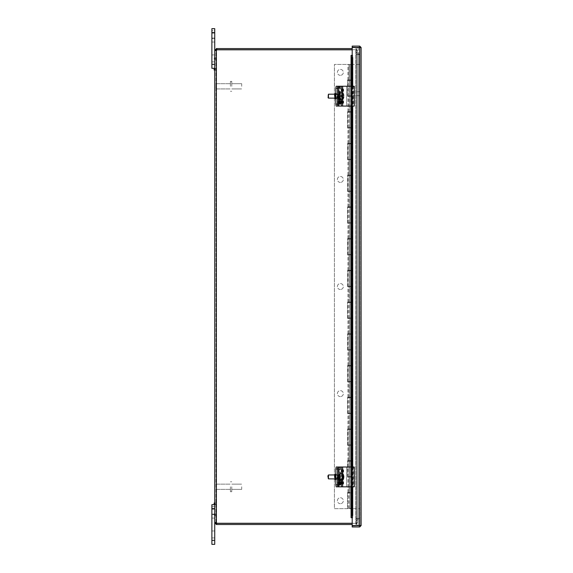 <?xml version="1.0" encoding="UTF-8"?>
<svg xmlns="http://www.w3.org/2000/svg" width="573" height="573" viewBox="0 0 573 573"><rect width="100%" height="100%" fill="white"/><g stroke="black" fill="none" stroke-linecap="round" stroke-linejoin="round"><path stroke-width="0.43" stroke-dasharray="2.87 2.15" d="M343.628 90.706A0.988 0.988 0 0 1 342.64 91.701A0.988 0.988 0 0 1 341.644 90.706A0.988 0.988 0 0 0 342.64 91.701A0.988 0.988 0 0 0 343.628 90.706L343.628 89.71L343.628 90.706M341.644 89.71A0.988 0.988 0 0 1 342.64 88.715A0.988 0.988 0 0 1 343.628 89.71A0.988 0.988 0 0 0 342.64 88.715A0.988 0.988 0 0 0 341.644 89.71L341.644 90.706L341.644 89.71M343.628 102.603A0.988 0.988 0 0 1 342.64 103.598A0.988 0.988 0 0 1 341.644 102.603A0.988 0.988 0 0 0 342.64 103.598A0.988 0.988 0 0 0 343.628 102.603L343.628 101.607L343.628 102.603M341.644 101.607A0.988 0.988 0 0 1 342.64 100.612A0.988 0.988 0 0 1 343.628 101.607A0.988 0.988 0 0 0 342.64 100.612A0.988 0.988 0 0 0 341.644 101.607L341.644 102.603L341.644 101.607M343.628 483.368A0.988 0.988 0 0 1 342.64 484.364A0.988 0.988 0 0 1 341.644 483.368A0.988 0.988 0 0 0 342.64 484.364A0.988 0.988 0 0 0 343.628 483.368L343.628 482.373L343.628 483.368M341.644 482.373A0.988 0.988 0 0 1 342.64 481.377A0.988 0.988 0 0 1 343.628 482.373A0.988 0.988 0 0 0 342.64 481.377A0.988 0.988 0 0 0 341.644 482.373L341.644 483.368L341.644 482.373M343.628 471.472A0.988 0.988 0 0 1 342.64 472.467A0.988 0.988 0 0 1 341.644 471.472A0.988 0.988 0 0 0 342.64 472.467A0.988 0.988 0 0 0 343.628 471.472L343.628 470.476L343.628 471.472M341.644 470.476A0.988 0.988 0 0 1 342.64 469.48A0.988 0.988 0 0 1 343.628 470.476A0.988 0.988 0 0 0 342.64 469.48A0.988 0.988 0 0 0 341.644 470.476L341.644 471.472L341.644 470.476M215.319 69.347L215.319 68.638L215.319 69.347M215.906 69.347L215.906 68.395L215.906 69.347M214.732 69.347L214.732 68.395L214.732 69.347M214.732 70.293L214.144 70.049L214.732 70.293L214.144 70.049L214.144 68.638L214.144 70.049L214.144 68.638L214.144 70.049L214.144 68.638L214.144 70.049L214.144 68.638L214.732 68.395M215.319 58.475L215.319 59.184L215.319 58.475M215.906 58.475L215.906 59.427L215.906 58.475M214.732 58.475L214.732 57.522L214.732 58.475M214.144 58.475L214.144 59.184L214.144 58.475M215.319 503.731L215.319 504.441L215.319 503.731M215.906 503.731L215.906 504.684L215.906 503.731M214.732 503.731L214.732 504.684L214.732 503.731M215.104 522.433L216.401 522.676A1.11 1.11 0 0 1 216.787 523.264L355.854 523.264L357.523 522.676L356.349 522.676L357.523 522.676L357.523 518.393L356.349 518.393L356.349 54.686L357.523 54.686L357.523 50.403L356.349 50.403L356.349 522.676L356.349 518.393L357.523 518.393L357.523 54.686L357.523 522.676L357.523 50.403L355.854 49.908L357.523 50.403L357.523 54.686L356.349 54.686L356.349 50.403L356.349 522.676L355.854 523.17L356.349 522.676L356.349 50.403L355.854 49.908L357.523 50.403L357.523 522.676L355.854 523.264L216.787 523.264A1.11 1.11 0 0 0 216.401 522.676L214.732 522.676L214.732 504.684L214.144 504.441L214.144 503.03L214.144 504.441L214.144 503.03L214.144 504.441L214.144 503.03L214.144 504.441L214.144 503.03L214.732 502.786M215.319 514.604L215.319 515.306L215.319 514.604M215.906 514.604L215.906 513.652L215.906 514.604M214.732 514.604L214.732 544.35L214.732 504.684L214.732 518.078L214.732 514.604L211.881 514.604L211.881 504.684L211.881 518.078L211.881 504.684L211.881 518.078L211.881 514.604L214.732 514.604M214.144 514.604L214.144 513.902L214.144 514.604M357.523 518.572L357.523 522.848L357.523 518.572L356.349 518.572L357.523 518.572M356.349 522.848L355.854 523.342L357.523 522.848L355.854 524.517L357.523 522.848L356.349 522.848L356.349 518.572L356.349 522.848M352.194 523.342L355.854 523.342L355.854 524.517L355.854 523.342L355.854 524.517L355.854 523.342L216.401 523.342L215.906 522.848L216.401 522.676L215.906 522.676L215.906 50.403L216.401 50.403L215.906 50.403L216.401 50.403L215.906 50.403L215.906 522.676L216.401 522.676L216.401 50.403A1.11 1.11 0 0 0 216.787 49.815A1.11 1.11 0 0 1 216.401 50.403A1.11 1.11 0 0 0 216.787 49.815L352.194 49.815M357.523 54.514L357.523 50.231L357.523 54.514L356.349 54.514L357.523 54.514M356.349 50.231L355.854 49.736L357.523 50.231L355.854 48.562L357.523 50.231L356.349 50.231L356.349 54.514L356.349 50.231M216.752 49.736L216.752 48.562L214.732 50.231L216.401 49.736L355.854 49.736L355.854 48.562L355.854 49.736L355.854 48.562L355.854 49.736L352.194 49.736M216.752 48.562L352.194 48.562M215.226 50.646L216.05 50.646L214.732 50.231L216.401 50.403L216.401 522.676A1.11 1.11 0 0 1 216.787 523.264L352.194 523.264M352.194 524.517L216.752 524.517L216.752 523.342M216.401 49.736L216.401 48.562M216.752 524.517L216.401 523.342M215.906 50.231L214.732 50.403L214.732 522.848L216.401 524.517M214.732 522.676L215.906 522.848M352.194 47.273L352.194 46.105L359.701 46.105L361.119 47.523L352.194 47.53L359.701 47.53L352.194 47.53L352.194 525.548L359.701 525.548L352.194 525.548L352.194 47.53L352.194 525.548L359.951 525.548L352.194 525.806L352.194 526.981L359.701 526.981L361.119 525.556L361.119 47.523L352.194 47.273M359.951 525.548L359.951 47.53L359.951 525.548L361.119 525.556M359.701 47.273L359.701 46.105M359.278 525.806A1.053 1.053 0 0 1 358.612 525.806A1.053 1.053 0 0 0 359.951 525.119L359.951 518.407L359.951 525.119A1.053 1.053 0 0 1 359.686 525.548L359.951 47.523M359.701 525.806L359.701 526.981M352.495 517.698L351.091 517.698L352.316 517.698L352.316 55.38L351.091 55.38L352.495 55.38M352.732 86.244L352.732 106.069M352.732 467.009L352.732 486.835M352.252 517.698L352.245 55.38M351.571 86.244L351.571 106.069M351.571 467.009L351.571 486.835M340.355 182.422A2.972 2.972 0 0 1 337.776 177.959A2.972 2.972 0 0 1 342.933 177.959A2.972 2.972 0 0 1 340.355 182.422A2.972 2.972 0 0 0 343.327 179.449A2.972 2.972 0 0 0 340.355 176.477A2.972 2.972 0 0 0 337.382 179.449A2.972 2.972 0 0 0 340.355 182.422M340.355 75.335A2.972 2.972 0 0 1 337.776 70.873A2.972 2.972 0 0 1 342.933 70.873A2.972 2.972 0 0 1 340.355 75.335A2.972 2.972 0 0 0 343.327 72.356A2.972 2.972 0 0 0 340.355 69.383A2.972 2.972 0 0 0 337.382 72.356A2.972 2.972 0 0 0 340.355 75.335M340.355 289.515A2.972 2.972 0 0 1 337.776 285.053A2.972 2.972 0 0 1 342.933 285.053A2.972 2.972 0 0 1 340.355 289.515A2.972 2.972 0 0 0 343.327 286.543A2.972 2.972 0 0 0 340.355 283.563A2.972 2.972 0 0 0 337.382 286.543A2.972 2.972 0 0 0 340.355 289.515M340.355 396.602A2.972 2.972 0 0 1 337.776 392.14A2.972 2.972 0 0 1 342.933 392.14A2.972 2.972 0 0 1 340.355 396.602A2.972 2.972 0 0 0 343.327 393.63A2.972 2.972 0 0 0 340.355 390.657A2.972 2.972 0 0 0 337.382 393.63A2.972 2.972 0 0 0 340.355 396.602M340.355 503.696A2.972 2.972 0 0 1 337.776 499.233A2.972 2.972 0 0 1 342.933 499.233A2.972 2.972 0 0 1 340.355 503.696A2.972 2.972 0 0 0 343.327 500.723A2.972 2.972 0 0 0 340.355 497.744A2.972 2.972 0 0 0 337.382 500.723A2.972 2.972 0 0 0 340.355 503.696M347.575 79.976L349.953 79.976L347.575 79.976L347.575 96.157L349.953 96.157L347.575 96.157L347.575 79.976M347.575 476.922L349.953 476.922L347.575 476.922L347.575 460.742L349.953 460.742L347.575 460.742L347.575 476.922M347.575 492.472L349.953 492.472L347.575 492.472L347.575 508.652L334.403 508.652L334.403 64.427L351.937 64.427L334.403 64.427L334.403 508.652L347.575 508.652L347.575 492.472M347.575 445.192L349.953 445.192L347.575 445.192L347.575 429.012L349.953 429.012L347.575 429.012L347.575 445.192M347.575 413.462L349.953 413.462L347.575 413.462L347.575 397.282L349.953 397.282L347.575 397.282L347.575 413.462M347.575 381.733L349.953 381.733L347.575 381.733L347.575 365.545L349.953 365.545L347.575 365.545L347.575 381.733M347.575 350.003L349.953 350.003L347.575 350.003L347.575 333.815L349.953 333.815L347.575 333.815L347.575 350.003M347.575 318.273L349.953 318.273L347.575 318.273L347.575 302.086L349.953 302.086L347.575 302.086L347.575 318.273M347.575 286.543L349.953 286.543L347.575 286.543L347.575 270.356L349.953 270.356L347.575 270.356L347.575 286.543M347.575 254.806L349.953 254.806L347.575 254.806L347.575 238.626L349.953 238.626L347.575 238.626L347.575 254.806M347.575 223.076L349.953 223.076L347.575 223.076L347.575 206.896L349.953 206.896L347.575 206.896L347.575 223.076M347.575 191.346L349.953 191.346L347.575 191.346L347.575 175.166L349.953 175.166L347.575 175.166L347.575 191.346M347.575 159.616L349.953 159.616L347.575 159.616L347.575 143.436L349.953 143.436L347.575 143.436L347.575 159.616M347.575 127.886L349.953 127.886L347.575 127.886L347.575 111.706L349.953 111.706L347.575 111.706L347.575 127.886M349.021 79.976L351.937 79.976L347.969 79.976L349.021 79.976L349.021 64.427M348.09 96.157L351.937 96.157L348.09 96.157L348.09 111.706L351.937 111.706L348.09 111.706M348.09 127.886L351.937 127.886L348.09 127.886L348.09 143.436L351.937 143.436L348.09 143.436M348.09 159.616L351.937 159.616L348.09 159.616L348.09 175.166L351.937 175.166L348.09 175.166M348.09 191.346L351.937 191.346L348.09 191.346L348.09 206.896L351.937 206.896L348.09 206.896M348.09 223.076L351.937 223.076L348.09 223.076L348.09 238.626L351.937 238.626L348.09 238.626M348.09 254.806L351.937 254.806L348.09 254.806L348.09 270.356L351.937 270.356L348.09 270.356M348.09 286.543L351.937 286.543L348.09 286.543L348.09 302.086L351.937 302.086L348.09 302.086M348.09 318.273L351.937 318.273L348.09 318.273L348.09 333.815L351.937 333.815L348.09 333.815M348.09 350.003L351.937 350.003L348.09 350.003L348.09 365.545L351.937 365.545L348.09 365.545M348.09 381.733L351.937 381.733L348.09 381.733L348.09 397.282L351.937 397.282L348.09 397.282M348.09 413.462L351.937 413.462L348.09 413.462L348.09 429.012L351.937 429.012L348.09 429.012M348.09 445.192L351.937 445.192L348.09 445.192L348.09 460.742L351.937 460.742L348.09 460.742M348.09 476.922L351.937 476.922L348.09 476.922L348.09 492.472L349.021 492.472L349.021 476.922M348.09 79.976L348.09 64.427M349.021 492.472L348.09 492.472M349.021 460.742L349.021 445.192M349.021 429.012L349.021 413.462M349.021 397.282L349.021 381.733M349.021 365.545L349.021 350.003M349.021 333.815L349.021 318.273M349.021 302.086L349.021 286.543M349.021 270.356L349.021 254.806M349.021 238.626L349.021 223.076M349.021 206.896L349.021 191.346M349.021 175.166L349.021 159.616M349.021 143.436L349.021 127.886M349.021 111.706L349.021 96.157M352.488 508.409L349.953 508.409L352.488 508.409M352.488 492.859L349.953 492.859L352.488 492.859L352.488 476.672L349.953 476.672L352.488 476.672L352.488 492.859M352.488 461.129L349.953 461.129L352.488 461.129L352.488 444.942L349.953 444.942L352.488 444.942L352.488 461.129M352.488 429.399L349.953 429.399L352.488 429.399L352.488 413.212L349.953 413.212L352.488 413.212L352.488 429.399M352.488 397.669L349.953 397.669L352.488 397.669L352.488 381.482L349.953 381.482L352.488 381.482L352.488 397.669M352.488 365.932L349.953 365.932L352.488 365.932L352.488 349.752L349.953 349.752L352.488 349.752L352.488 365.932M352.488 334.202L349.953 334.202L352.488 334.202L352.488 318.022L349.953 318.022L352.488 318.022L352.488 334.202M352.488 302.472L349.953 302.472L352.488 302.472L352.488 286.292L349.953 286.292L352.488 286.292L352.488 302.472M352.488 270.743L349.953 270.743L352.488 270.743L352.488 254.562L349.953 254.562L352.488 254.562L352.488 270.743M352.488 239.013L349.953 239.013L352.488 239.013L352.488 222.833L349.953 222.833L352.488 222.833L352.488 239.013M352.488 207.283L349.953 207.283L352.488 207.283L352.488 191.103L349.953 191.103L352.488 191.103L352.488 207.283M352.488 175.553L349.953 175.553L352.488 175.553L352.488 159.373L349.953 159.373L352.488 159.373L352.488 175.553M352.488 143.823L349.953 143.823L352.488 143.823L352.488 127.636L349.953 127.636L352.488 127.636L352.488 143.823M352.488 112.093L349.953 112.093L352.488 112.093L352.488 95.906L349.953 95.906L352.488 95.906L352.488 112.093M352.488 80.363L349.953 80.363L352.488 80.363L352.488 64.427L359.951 64.427L359.951 508.652L352.488 508.652L359.951 508.652L359.951 64.427L352.488 64.427L352.488 80.363M350.884 492.859L347.969 492.859L351.937 492.859L350.884 492.859L350.884 508.409L351.937 508.409L347.969 508.409L350.884 508.409M351.815 508.409L351.815 492.859M350.884 461.129L347.969 461.129L351.937 461.129L350.884 461.129L350.884 476.672L351.937 476.672L347.969 476.672L350.884 476.672M350.884 429.399L347.969 429.399L351.937 429.399L350.884 429.399L350.884 444.942L351.937 444.942L347.969 444.942L350.884 444.942M351.815 476.672L351.815 461.129M350.884 397.669L347.969 397.669L351.937 397.669L350.884 397.669L350.884 413.212L351.937 413.212L347.969 413.212L350.884 413.212M351.815 444.942L351.815 429.399M351.815 413.212L351.815 397.669M350.884 365.932L347.969 365.932L351.937 365.932L350.884 365.932L350.884 381.482L351.937 381.482L347.969 381.482L350.884 381.482M350.884 334.202L347.969 334.202L351.937 334.202L350.884 334.202L350.884 349.752L351.937 349.752L347.969 349.752L350.884 349.752M351.815 381.482L351.815 365.932M350.884 302.472L347.969 302.472L351.937 302.472L350.884 302.472L350.884 318.022L351.937 318.022L347.969 318.022L350.884 318.022M351.815 349.752L351.815 334.202M351.815 318.022L351.815 302.472M350.884 270.743L347.969 270.743L351.937 270.743L350.884 270.743L350.884 286.292L351.937 286.292L347.969 286.292L350.884 286.292M350.884 239.013L347.969 239.013L351.937 239.013L350.884 239.013L350.884 254.562L351.937 254.562L347.969 254.562L350.884 254.562M351.815 286.292L351.815 270.743M350.884 207.283L347.969 207.283L351.937 207.283L350.884 207.283L350.884 222.833L351.937 222.833L347.969 222.833L350.884 222.833M351.815 254.562L351.815 239.013M351.815 222.833L351.815 207.283M350.884 175.553L347.969 175.553L351.937 175.553L350.884 175.553L350.884 191.103L351.937 191.103L347.969 191.103L350.884 191.103M350.884 143.823L347.969 143.823L351.937 143.823L350.884 143.823L350.884 159.373L351.937 159.373L347.969 159.373L350.884 159.373M351.815 191.103L351.815 175.553M350.884 112.093L347.969 112.093L351.937 112.093L350.884 112.093L350.884 127.636L351.937 127.636L347.969 127.636L350.884 127.636M351.815 159.373L351.815 143.823M351.815 127.636L351.815 112.093M350.884 80.363L347.969 80.363L351.937 80.363L350.884 80.363L350.884 95.906L351.937 95.906L347.969 95.906L350.884 95.906M351.815 95.906L351.815 80.363M349.953 508.652L350.905 508.652L349.953 508.652M349.953 64.427L350.905 64.427L349.953 64.427L349.953 79.976L349.953 64.427M211.881 511.639L211.881 509.153L211.881 511.639M214.732 511.639L214.732 509.153L214.732 511.639M214.732 534.437L214.732 530.963L214.732 534.437M211.881 544.35L211.881 504.684M211.881 534.437L211.881 537.911L211.881 534.437M214.732 504.684L214.144 504.441L214.732 504.684L214.732 544.35M211.881 540.382L211.881 508.652L211.881 540.382L214.732 540.382M211.881 35.598L211.881 38.083L211.881 35.598M214.732 35.598L214.732 38.083L214.732 35.598M211.881 30.634L211.881 28.65L214.732 28.65L214.732 68.316L214.732 28.65L211.881 28.65L211.881 38.563L211.881 28.65L214.732 28.65L214.732 68.316L211.881 68.316L211.881 28.65L214.732 28.65L211.881 28.65L211.881 42.037L211.881 30.634L214.732 30.634L214.732 42.037L214.732 30.634L211.881 30.634M214.732 58.396L214.732 54.922L214.732 58.396M211.881 58.396L211.881 61.87L211.881 58.396M214.732 68.316L211.881 68.316L214.732 68.316L214.732 64.348L211.881 64.348L211.881 28.65L214.732 28.65L211.881 28.65L211.881 68.316L211.881 64.348L214.732 64.348L211.881 64.348M214.732 38.563L214.732 42.037L214.732 38.563L211.881 38.563L211.881 42.037L211.881 38.563L214.732 38.563M352.266 93.7L352.266 95.684L352.266 93.7M352.015 93.7L352.015 95.433L352.015 93.7M359.593 93.7L359.593 91.15L359.593 93.7M359.951 93.7L359.951 91.15L359.951 93.7M216.465 86.322L216.465 83.701L216.465 86.322M215.906 86.322L215.906 88.385L215.906 86.322M230.425 86.322L230.425 81.359L230.425 86.322M231.771 86.322L231.771 81.359L231.771 86.322M241.691 86.322L241.691 83.701L241.691 86.322M216.465 486.756L216.465 489.378L216.465 486.756M215.906 486.756L215.906 484.694L215.906 486.756M230.425 486.756L230.425 491.72L230.425 486.756M231.771 486.756L231.771 491.72L231.771 486.756M241.691 486.756L241.691 489.378L241.691 486.756M343.514 470.97A0.874 0.874 0 0 0 342.64 470.104A0.874 0.874 0 0 0 341.766 470.97A0.874 0.874 0 0 0 342.64 471.844A0.874 0.874 0 0 0 343.514 470.97A0.874 0.874 0 0 1 342.203 471.729A0.874 0.874 0 0 1 342.203 470.218A0.874 0.874 0 0 1 343.514 470.97A0.874 0.874 0 0 1 342.64 471.844A0.874 0.874 0 0 1 341.766 470.97A0.874 0.874 0 0 1 342.64 470.104A0.874 0.874 0 0 1 343.514 470.97A0.874 0.874 0 0 0 342.203 470.218A0.874 0.874 0 0 0 342.203 471.729A0.874 0.874 0 0 0 343.514 470.97M343.514 482.874A0.874 0.874 0 0 0 342.64 482A0.874 0.874 0 0 0 341.766 482.874A0.874 0.874 0 0 0 342.64 483.748A0.874 0.874 0 0 0 343.514 482.874A0.874 0.874 0 0 1 342.203 483.626A0.874 0.874 0 0 1 342.203 482.115A0.874 0.874 0 0 1 343.514 482.874A0.874 0.874 0 0 1 342.64 483.748A0.874 0.874 0 0 1 341.766 482.874A0.874 0.874 0 0 1 342.64 482A0.874 0.874 0 0 1 343.514 482.874A0.874 0.874 0 0 0 342.203 482.115A0.874 0.874 0 0 0 342.203 483.626A0.874 0.874 0 0 0 343.514 482.874M354.286 486.835L352.581 486.835L352.581 467.009L353.025 467.009L336.165 467.009M340.161 467.009L340.161 486.835L346.608 486.835L336.165 486.835M336.38 479.651A2.729 0.473 90 0 0 336.852 476.922A2.729 0.473 90 0 0 336.38 474.193A2.729 0.473 90 0 0 335.907 476.922A2.729 0.473 90 0 0 336.38 479.651L335.821 479.651M335.663 476.922L335.391 475.368L335.391 478.476L335.663 476.922M338.285 476.922L338.02 478.476L337.748 476.922L338.02 475.368L338.285 476.922M335.391 479.651A2.729 0.473 90 0 0 335.864 476.922A2.729 0.473 90 0 0 335.391 474.193M352.581 486.835L338.17 486.835L339.18 486.835L339.18 467.009M346.608 467.009L346.608 486.835L346.608 467.009M343.514 90.205A0.874 0.874 0 0 0 342.64 89.338A0.874 0.874 0 0 0 341.766 90.205A0.874 0.874 0 0 0 342.64 91.078A0.874 0.874 0 0 0 343.514 90.205A0.874 0.874 0 0 1 342.203 90.964A0.874 0.874 0 0 1 342.203 89.452A0.874 0.874 0 0 1 343.514 90.205A0.874 0.874 0 0 1 342.64 91.078A0.874 0.874 0 0 1 341.766 90.205A0.874 0.874 0 0 1 342.64 89.338A0.874 0.874 0 0 1 343.514 90.205A0.874 0.874 0 0 0 342.203 89.452A0.874 0.874 0 0 0 342.203 90.964A0.874 0.874 0 0 0 343.514 90.205M343.514 102.109A0.874 0.874 0 0 0 342.64 101.235A0.874 0.874 0 0 0 341.766 102.109A0.874 0.874 0 0 0 342.64 102.975A0.874 0.874 0 0 0 343.514 102.109A0.874 0.874 0 0 1 342.203 102.861A0.874 0.874 0 0 1 342.203 101.349A0.874 0.874 0 0 1 343.514 102.109A0.874 0.874 0 0 1 342.64 102.975A0.874 0.874 0 0 1 341.766 102.109A0.874 0.874 0 0 1 342.64 101.235A0.874 0.874 0 0 1 343.514 102.109A0.874 0.874 0 0 0 342.203 101.349A0.874 0.874 0 0 0 342.203 102.861A0.874 0.874 0 0 0 343.514 102.109M354.286 106.069L338.17 106.069L339.18 106.069L339.18 86.244L346.608 86.244L336.165 86.244M340.161 86.244L340.161 106.069L346.608 106.069L336.165 106.069M336.38 98.885A2.729 0.473 90 0 0 336.852 96.157A2.729 0.473 90 0 0 336.38 93.428A2.729 0.473 90 0 0 335.907 96.157A2.729 0.473 90 0 0 336.38 98.885L335.821 98.885M335.663 96.157L335.391 94.602L335.391 97.711L335.663 96.157M338.285 96.157L338.02 97.711L337.748 96.157L338.02 94.602L338.285 96.157M335.391 98.885A2.729 0.473 90 0 0 335.864 96.157A2.729 0.473 90 0 0 335.391 93.428M346.608 86.244L346.608 106.069L346.608 86.244M343.721 477.581A5.923 3.173 6.4 0 1 343.685 477.667L342.095 477.667L341.888 476.915L342.153 474.566L343.148 474.566A5.909 4.878 165 0 1 343.556 475.397M341.888 476.915L343.535 476.915L341.644 476.929L341.379 479.279M343.685 477.667A5.594 4.627 165 0 1 343.614 478.333L342.017 478.333L342.095 477.667M343.37 477.581L341.816 477.581L342.017 478.333M341.623 479.279L341.816 477.581M342.976 473.921L341.981 473.921L341.644 476.929M343.112 476.263L341.716 476.263M343.034 476.177L341.436 476.177M343.112 475.511L341.515 475.511M341.981 473.921A3.252 0.566 -90 0 1 342.153 474.566M343.148 474.566A3.252 0.566 -90 0 1 343.234 478.691A3.252 0.566 -90 0 1 342.912 480.052M328.064 478.484L328.064 475.361M328.501 474.938L328.501 478.906M340.118 478.004L339.825 478.906L339.825 474.938L340.118 478.004M339.825 473.67A3.252 0.566 -90 0 1 340.326 475.375A3.252 0.566 -90 0 1 340.305 478.691A3.252 0.566 -90 0 1 339.825 480.174M341.694 95.562L343.599 95.562L341.837 95.562L341.837 94.173L343.291 94.173L341.694 94.173L341.694 95.562L341.214 95.562M343.771 95.562L341.837 95.562M341.837 96.751L343.599 96.751L341.694 96.751L341.694 98.141L341.837 96.751L343.771 96.751M341.214 96.751L341.694 96.751M343.313 96.751A3.252 0.566 -90 0 1 342.912 99.287M342.912 93.027A3.252 0.566 -90 0 1 343.313 95.562M328.107 97.747L328.064 94.595M328.501 94.173L328.501 98.141M335.069 94.173L339.825 94.173L339.825 98.141L339.825 94.173M339.825 92.905A3.252 0.566 -90 0 1 340.391 96.157A3.252 0.566 -90 0 1 339.825 99.408M339.639 479.981L339.639 477.18A2.113 0.759 90 0 0 338.879 475.067A2.113 0.759 90 0 0 338.127 477.18L339.237 477.18A2.113 0.759 -90 0 1 339.99 475.067A2.113 0.759 -90 0 1 340.749 477.18L340.749 480.174M338.127 477.18L338.127 482.874A2.113 0.759 90 0 0 338.879 484.98A2.113 0.759 90 0 0 339.438 484.307M352.581 467.009L353.734 467.009L353.734 486.835M353.734 467.009L354.229 467.009L354.229 486.835M339.639 99.215L339.639 96.407A2.113 0.759 90 0 0 338.879 94.301A2.113 0.759 90 0 0 338.127 96.407L339.237 96.407A2.113 0.759 -90 0 1 339.99 94.301A2.113 0.759 -90 0 1 340.749 96.407L340.749 99.408M338.127 96.407L338.127 102.109A2.113 0.759 90 0 0 338.879 104.214A2.113 0.759 90 0 0 339.438 103.541M338.17 86.244L353.734 86.244L353.734 106.069M353.734 86.244L354.229 86.244L354.229 106.069M352.581 86.244L352.581 106.069M359.414 47.273A1.053 1.053 0 0 0 358.612 47.222A3.61 3.61 0 0 0 358.462 47.273A3.61 3.61 0 0 1 358.612 47.222L358.612 47.273M358.612 47.53L358.612 54.614L356.141 54.614L356.141 522.375A3.61 3.61 0 0 0 358.032 525.548A3.61 3.61 0 0 1 358.612 518.952A1.053 1.053 0 0 1 359.951 519.632L359.951 518.407L356.141 518.407L358.612 518.407L356.141 518.407L356.141 54.614L358.612 54.614L356.141 54.614L356.141 50.646A3.61 3.61 0 0 0 358.612 54.077L358.612 54.614L356.141 54.614L356.141 50.646A3.61 3.61 0 0 1 357.932 47.53A3.61 3.61 0 0 0 358.612 54.077A1.053 1.053 0 0 0 359.951 53.389L359.951 47.903A1.053 1.053 0 0 0 359.737 47.53M359.951 47.903L359.951 53.389A1.053 1.053 0 0 1 358.612 54.077L358.612 54.614L359.951 54.614L359.951 518.407L359.951 54.614L359.951 518.407L359.951 54.614L358.612 54.614L358.612 47.222A1.053 1.053 0 0 1 359.951 47.903M358.612 525.806L358.612 518.407L356.141 518.407L356.141 522.375A3.61 3.61 0 0 1 358.612 518.952A1.053 1.053 0 0 1 359.951 519.632L359.951 518.407L358.612 518.407L358.612 54.614L359.951 54.614L358.612 54.614L358.612 518.407L358.612 54.614L358.612 518.407L359.951 518.407L358.612 518.407L358.612 525.548M355.854 49.908L355.854 523.17L355.854 49.908M216.401 522.676L216.401 50.403M359.701 47.53L359.701 525.548L359.701 47.53M352.495 56.405L352.495 516.674M351.091 86.244L351.091 106.069M351.091 467.009L351.091 486.835M349.953 492.472L349.953 476.922L349.953 492.472M349.953 460.742L349.953 445.192L349.953 460.742M349.953 429.012L349.953 413.462L349.953 429.012M349.953 397.282L349.953 381.733L349.953 397.282M349.953 365.545L349.953 350.003L349.953 365.545M349.953 333.815L349.953 318.273L349.953 333.815M349.953 302.086L349.953 286.543L349.953 302.086M349.953 270.356L349.953 254.806L349.953 270.356M349.953 238.626L349.953 223.076L349.953 238.626M349.953 206.896L349.953 191.346L349.953 206.896M349.953 175.166L349.953 159.616L349.953 175.166M349.953 143.436L349.953 127.886L349.953 143.436M349.953 111.706L349.953 96.157L349.953 111.706M349.953 492.859L349.953 508.409L349.953 492.859M349.953 80.363L349.953 95.906L349.953 80.363M349.953 112.093L349.953 127.636L349.953 112.093M349.953 143.823L349.953 159.373L349.953 143.823M349.953 175.553L349.953 191.103L349.953 175.553M349.953 207.283L349.953 222.833L349.953 207.283M349.953 239.013L349.953 254.562L349.953 239.013M349.953 270.743L349.953 286.292L349.953 270.743M349.953 302.472L349.953 318.022L349.953 302.472M349.953 334.202L349.953 349.752L349.953 334.202M349.953 365.932L349.953 381.482L349.953 365.932M349.953 397.669L349.953 413.212L349.953 397.669M349.953 429.399L349.953 444.942L349.953 429.399M349.953 461.129L349.953 476.672L349.953 461.129M214.732 506.668L211.881 506.668L214.732 506.668M214.732 508.652L211.881 508.652M214.732 32.618L211.881 32.618M359.715 93.7L359.715 91.021L359.715 93.7M359.823 93.7L359.823 91.021L359.823 93.7M342.64 471.479A0.509 0.509 0 0 1 342.131 470.97A0.509 0.509 0 0 1 342.64 470.469A0.509 0.509 0 0 1 343.148 470.97A0.509 0.509 0 0 1 342.64 471.479M342.64 470.469A0.509 0.509 0 0 0 342.131 470.97A0.509 0.509 0 0 0 342.64 471.479A0.509 0.509 0 0 0 343.148 470.97A0.509 0.509 0 0 0 342.64 470.469M342.64 483.383A0.509 0.509 0 0 1 342.131 482.874A0.509 0.509 0 0 1 342.64 482.366A0.509 0.509 0 0 1 343.148 482.874A0.509 0.509 0 0 1 342.64 483.383M342.64 482.366A0.509 0.509 0 0 0 342.131 482.874A0.509 0.509 0 0 0 342.64 483.383A0.509 0.509 0 0 0 343.148 482.874A0.509 0.509 0 0 0 342.64 482.366M337.64 467.009L337.64 486.835M339.603 467.009L339.603 486.835M342.64 90.713A0.509 0.509 0 0 1 342.131 90.205A0.509 0.509 0 0 1 342.64 89.696A0.509 0.509 0 0 1 343.148 90.205A0.509 0.509 0 0 1 342.64 90.713M342.64 89.696A0.509 0.509 0 0 0 342.131 90.205A0.509 0.509 0 0 0 342.64 90.713A0.509 0.509 0 0 0 343.148 90.205A0.509 0.509 0 0 0 342.64 89.696M342.64 102.617A0.509 0.509 0 0 1 342.131 102.109A0.509 0.509 0 0 1 342.64 101.6A0.509 0.509 0 0 1 343.148 102.109A0.509 0.509 0 0 1 342.64 102.617M342.64 101.6A0.509 0.509 0 0 0 342.131 102.109A0.509 0.509 0 0 0 342.64 102.617A0.509 0.509 0 0 0 343.148 102.109A0.509 0.509 0 0 0 342.64 101.6M337.64 86.244L337.64 106.069M339.603 86.244L339.603 106.069M341.415 473.67L341.415 480.174M340.749 477.18L339.639 477.18M339.237 482.874L338.127 482.874M342.618 473.67L342.618 480.174M352.997 467.009L352.997 486.835M351.75 467.009L351.75 486.835M342.783 467.009L342.783 486.835M340.362 467.009L340.362 486.835M341.415 92.905L341.415 99.408M340.749 96.407L339.639 96.407M339.237 102.109L338.127 102.109M342.618 92.905L342.618 95.562M342.618 96.751L342.618 99.408M352.997 86.244L352.997 106.069M351.75 86.244L351.75 106.069M342.783 86.244L342.783 106.069M340.362 86.244L340.362 106.069M215.319 70.049L215.906 70.293L215.319 70.049M215.319 68.638L215.906 68.395L215.319 68.638M215.319 59.184L215.906 59.427L215.319 59.184M215.319 57.773L215.906 57.522L215.319 57.773M214.144 59.184L214.732 59.427L214.144 59.184M214.144 57.773L214.732 57.522L214.144 57.773M215.319 504.441L215.906 504.684L215.319 504.441M215.319 503.03L215.906 502.786L215.319 503.03M215.319 515.306L215.906 515.557L215.319 515.306M215.319 513.902L215.906 513.652L215.319 513.902M214.144 515.306L214.732 515.557L214.144 515.306M214.144 513.902L214.732 513.652L214.144 513.902M216.823 49.736L216.823 48.562L216.823 49.736M216.823 523.342L216.823 524.517L216.823 523.342M216.05 522.433L215.226 522.433L216.05 522.433M351.07 486.835L351.07 467.009M351.07 106.069L351.07 86.244M351.937 79.976L351.937 64.427M347.969 79.976L347.969 64.427M351.937 492.472L351.937 476.922M347.969 492.472L347.969 476.922M351.937 460.742L351.937 445.192M347.969 460.742L347.969 445.192M351.937 429.012L351.937 413.462M347.969 429.012L347.969 413.462M351.937 397.282L351.937 381.733M347.969 397.282L347.969 381.733M351.937 365.545L351.937 350.003M347.969 365.545L347.969 350.003M351.937 333.815L351.937 318.273M347.969 333.815L347.969 318.273M351.937 302.086L351.937 286.543M347.969 302.086L347.969 286.543M351.937 270.356L351.937 254.806M347.969 270.356L347.969 254.806M351.937 238.626L351.937 223.076M347.969 238.626L347.969 223.076M351.937 206.896L351.937 191.346M347.969 206.896L347.969 191.346M351.937 175.166L351.937 159.616M347.969 175.166L347.969 159.616M351.937 143.436L351.937 127.886M347.969 143.436L347.969 127.886M350.948 79.976L350.948 64.427M348.964 79.976L348.964 64.427M350.948 492.472L350.948 476.922M348.964 492.472L348.964 476.922M350.948 460.742L350.948 445.192M348.964 460.742L348.964 445.192M350.948 429.012L350.948 413.462M348.964 429.012L348.964 413.462M350.948 397.282L350.948 381.733M348.964 397.282L348.964 381.733M350.948 365.545L350.948 350.003M348.964 365.545L348.964 350.003M350.948 333.815L350.948 318.273M348.964 333.815L348.964 318.273M350.948 302.086L350.948 286.543M348.964 302.086L348.964 286.543M350.948 270.356L350.948 254.806M348.964 270.356L348.964 254.806M350.948 238.626L350.948 223.076M348.964 238.626L348.964 223.076M350.948 206.896L350.948 191.346M348.964 206.896L348.964 191.346M350.948 175.166L350.948 159.616M348.964 175.166L348.964 159.616M350.948 143.436L350.948 127.886M348.964 143.436L348.964 127.886M351.937 111.706L351.937 96.157M347.969 111.706L347.969 96.157M350.948 111.706L350.948 96.157M348.964 111.706L348.964 96.157M351.937 508.409L351.937 492.859M347.969 508.409L347.969 492.859M350.948 508.409L350.948 492.859M348.964 508.409L348.964 492.859M351.937 476.672L351.937 461.129M347.969 476.672L347.969 461.129M350.948 476.672L350.948 461.129M348.964 476.672L348.964 461.129M350.948 444.942L350.948 429.399M348.964 444.942L348.964 429.399M351.937 444.942L351.937 429.399M347.969 444.942L347.969 429.399M351.937 413.212L351.937 397.669M347.969 413.212L347.969 397.669M350.948 413.212L350.948 397.669M348.964 413.212L348.964 397.669M351.937 381.482L351.937 365.932M347.969 381.482L347.969 365.932M350.948 381.482L350.948 365.932M348.964 381.482L348.964 365.932M350.948 349.752L350.948 334.202M348.964 349.752L348.964 334.202M351.937 349.752L351.937 334.202M347.969 349.752L347.969 334.202M351.937 318.022L351.937 302.472M347.969 318.022L347.969 302.472M350.948 318.022L350.948 302.472M348.964 318.022L348.964 302.472M351.937 286.292L351.937 270.743M347.969 286.292L347.969 270.743M350.948 286.292L350.948 270.743M348.964 286.292L348.964 270.743M350.948 254.562L350.948 239.013M348.964 254.562L348.964 239.013M351.937 254.562L351.937 239.013M347.969 254.562L347.969 239.013M351.937 222.833L351.937 207.283M347.969 222.833L347.969 207.283M350.948 222.833L350.948 207.283M348.964 222.833L348.964 207.283M351.937 191.103L351.937 175.553M347.969 191.103L347.969 175.553M350.948 191.103L350.948 175.553M348.964 191.103L348.964 175.553M350.948 159.373L350.948 143.823M348.964 159.373L348.964 143.823M351.937 159.373L351.937 143.823M347.969 159.373L347.969 143.823M351.937 127.636L351.937 112.093M347.969 127.636L347.969 112.093M350.948 127.636L350.948 112.093M348.964 127.636L348.964 112.093M351.937 95.906L351.937 80.363M347.969 95.906L347.969 80.363M350.948 95.906L350.948 80.363M348.964 95.906L348.964 80.363M349 64.427L349 508.652M350.905 64.427L350.905 508.652M214.732 509.153L211.881 509.153L214.732 509.153M214.732 514.117L211.881 514.117L214.732 514.117M214.732 530.963L211.881 530.963L214.732 530.963M214.732 537.911L211.881 537.911L214.732 537.911M214.732 518.078L211.881 518.078L214.732 518.078M214.732 33.119L211.881 33.119L214.732 33.119M214.732 38.083L211.881 38.083L214.732 38.083M214.732 54.922L211.881 54.922L214.732 54.922M214.732 61.87L211.881 61.87L214.732 61.87M214.732 42.037L211.881 42.037L214.732 42.037M352.015 95.433L359.593 95.684M352.015 91.967L359.593 91.716M359.951 91.15L359.593 91.15M359.951 96.243L359.593 96.243M215.906 88.385L216.465 88.937L230.425 88.937L216.465 88.937L215.906 88.385M215.906 84.26L216.465 83.701L230.425 83.701L216.465 83.701L215.906 84.26M231.771 81.359L230.425 81.359L231.771 81.359M231.771 91.279L230.425 91.279L231.771 91.279M231.771 88.937L241.691 88.937L231.771 88.937M231.771 83.701L241.691 83.701L231.771 83.701M215.906 488.819L216.465 489.378L230.425 489.378L216.465 489.378L215.906 488.819M215.906 484.694L216.465 484.142L230.425 484.142L216.465 484.142L215.906 484.694M231.771 481.8L230.425 481.8L231.771 481.8M231.771 491.72L230.425 491.72L231.771 491.72M231.771 489.378L241.691 489.378L231.771 489.378M231.771 484.142L241.691 484.142L231.771 484.142M335.391 478.476L338.02 478.476M335.391 475.368L338.02 475.368M336.38 474.193L335.821 474.193M335.391 97.711L338.02 97.711M335.391 94.602L338.02 94.602M336.38 93.428L335.821 93.428M339.825 474.938L335.069 474.938M339.825 478.906L339.381 478.906M339.237 478.906L335.069 478.906M339.825 98.141L339.381 98.141M339.237 98.141L335.069 98.141M339.99 475.067L338.879 475.067M339.99 484.98L338.879 484.98M353.025 467.009L353.025 486.835M339.99 94.301L338.879 94.301M339.99 104.214L338.879 104.214M353.025 86.244L353.025 106.069"/><path stroke-width="0.86" d="M214.732 68.395L214.144 68.638L214.144 70.049L214.732 70.293M214.732 502.786L214.144 503.03L214.144 504.441L214.732 504.684L211.881 504.684L214.732 504.684L211.881 504.684L214.732 504.684L211.881 504.684L211.881 544.35L214.732 544.35L214.732 522.676L215.104 522.433M352.194 48.562L216.752 48.562L216.752 49.736L352.194 49.736M352.194 523.264L216.787 523.264A1.11 1.11 0 0 0 216.401 522.676L214.732 522.676L214.732 50.403L216.401 50.403L214.732 50.231L216.752 48.562M216.401 48.562L215.906 50.403M214.732 32.618L214.732 28.65L211.881 28.65L211.881 32.618L214.732 32.618L214.732 50.231L215.906 50.231M216.401 523.342L216.401 524.517L214.732 522.848L216.401 523.342L216.401 524.517M216.752 524.517L352.194 524.517M216.752 523.342L352.194 523.342M352.194 49.815L216.787 49.815A1.11 1.11 0 0 1 216.401 50.403L216.401 522.676M215.906 522.848L214.732 522.676M215.226 50.646L214.732 50.403L214.732 64.348L211.881 64.348L211.881 68.316L214.732 68.316M352.316 55.38L351.163 55.38L351.571 57.766L352.732 57.766L352.194 55.38L352.194 47.53L359.951 47.523L352.194 47.273L352.194 46.105L359.701 46.105L361.119 47.523L361.119 525.556L352.194 525.806L352.194 526.981L359.701 526.981L361.119 525.556L352.194 525.548L352.194 517.698L352.732 515.313L351.571 515.313L351.163 517.698L352.316 517.698M359.701 47.273L359.701 46.105M359.951 47.523L361.119 47.523L359.951 47.53M361.119 525.556L359.701 525.548A1.053 1.053 0 0 1 359.278 525.806M359.701 525.806L359.701 526.981M351.091 86.244L351.163 55.38M352.732 57.766L352.732 86.244M352.732 106.069L352.732 467.009M352.732 486.835L352.732 515.313M351.163 517.698L351.091 486.835M351.571 57.766L351.571 86.244M351.571 106.069L351.571 467.009M351.571 486.835L351.571 515.313M214.732 544.35L211.881 544.35M211.881 504.684L214.732 504.684M211.881 32.618L211.881 64.348M337.805 486.835L337.461 484.858A1.984 0.709 90 0 0 338.17 486.835L339.28 486.835A1.984 0.709 -90 0 1 338.571 484.858L335.821 484.858L336.165 486.835L338.17 486.835M337.805 467.009L338.17 467.009A1.984 0.709 90 0 0 337.461 468.993L337.805 467.009L336.165 467.009L335.821 468.993L335.821 484.858M335.821 468.993L337.461 468.993L337.461 484.858L337.461 468.993L338.571 468.993L338.571 484.858M335.821 474.193L335.391 474.193A2.729 0.473 90 0 0 334.919 476.922A2.729 0.473 90 0 0 335.391 479.651L335.821 479.651M339.18 486.835L340.161 486.835M337.805 106.069L337.461 104.093A1.984 0.709 90 0 0 338.17 106.069L339.28 106.069A1.984 0.709 -90 0 1 338.571 104.093L335.821 104.093L336.165 106.069L338.17 106.069M354.229 86.244L338.17 86.244A1.984 0.709 90 0 0 337.461 88.221L337.805 86.244L336.165 86.244L335.821 88.221L335.821 104.093M335.821 88.221L337.461 88.221L337.461 104.093L337.461 88.221L338.571 88.221L338.571 104.093M335.821 93.428L335.391 93.428A2.729 0.473 90 0 0 334.919 96.157A2.729 0.473 90 0 0 335.391 98.885L335.821 98.885M337.805 86.244L339.18 86.244M339.18 106.069L340.161 106.069M343.614 478.333A5.923 3.173 -173.6 0 0 343.693 478.054A5.923 3.173 -173.6 0 0 343.714 477.581A5.909 4.878 165 0 1 342.539 479.923L341.551 479.923A3.252 0.566 -90 0 1 341.379 479.279L342.368 479.279A5.909 4.878 -15 0 0 343.542 476.929L343.793 476.915A5.923 3.173 6.4 0 1 343.8 477.116A5.923 3.173 6.4 0 1 343.721 477.581L343.37 477.581M343.556 475.397A5.909 4.878 165 0 1 343.779 476.435A5.909 4.878 165 0 1 343.793 476.915M341.551 479.923L341.623 479.279M343.542 476.929A5.923 3.173 -173.6 0 0 343.034 476.177A5.594 4.627 -15 0 0 343.112 475.511A5.923 3.173 6.4 0 1 343.621 476.263A5.909 4.878 -15 0 0 343.234 474.394A5.909 4.878 -15 0 0 342.976 473.921A3.252 0.566 -90 0 0 342.912 473.792A3.252 0.566 -90 0 0 342.754 473.67L339.825 473.67A3.252 0.566 -90 0 0 339.352 475.153A3.252 0.566 -90 0 0 339.331 478.476A3.252 0.566 -90 0 0 339.825 480.174L342.754 480.174A3.252 0.566 -90 0 1 342.539 479.923M343.621 476.263L343.112 476.263M342.368 479.279A3.252 0.566 -90 0 1 342.231 475.719A3.252 0.566 -90 0 1 342.754 473.67M343.693 478.054A5.938 5.938 0 0 1 342.912 480.052A3.252 0.566 -90 0 1 342.754 480.174M328.436 474.974L327.878 476.063L328.436 478.878L328.436 474.974L335.069 474.938M335.069 478.906L328.436 478.878M342.203 96.751A3.252 0.566 -90 0 0 342.754 99.408A3.252 0.566 -90 0 0 342.912 99.287A5.938 5.938 0 0 0 343.771 96.751L343.736 96.751A5.923 5.83 90 0 1 343.428 98.141L343.291 98.141A5.923 5.83 -90 0 0 343.599 96.751L341.214 96.751A3.252 0.566 -90 0 1 341.214 95.562L343.599 95.562A5.923 5.83 -90 0 0 343.291 94.173L343.291 94.173M343.428 94.173A5.923 5.83 90 0 1 343.736 95.562L343.599 95.562M343.736 95.562L343.771 95.562A5.938 5.938 0 0 0 342.912 93.027A3.252 0.566 -90 0 0 342.754 92.905A3.252 0.566 -90 0 0 342.203 95.562M342.317 95.562A3.252 0.566 -90 0 1 342.317 96.751M335.069 98.141L328.436 98.112L328.436 94.201L328.107 97.747M328.436 94.201L335.069 94.173M342.754 99.408L339.825 99.408A3.252 0.566 -90 0 1 339.266 96.157A3.252 0.566 -90 0 1 339.825 92.905L342.754 92.905M339.28 486.835L354.286 486.835L354.286 467.009L338.17 467.009M338.571 468.993A1.984 0.709 -90 0 1 339.28 467.009M340.749 480.174L340.749 482.874A2.113 0.759 -90 0 1 339.99 484.98A2.113 0.759 -90 0 1 339.237 482.874L339.237 477.18M339.438 484.307A2.113 0.759 90 0 0 339.639 482.874L339.639 479.981M339.28 106.069L354.286 106.069L354.286 86.244M338.571 88.221A1.984 0.709 -90 0 1 339.28 86.244M340.749 99.408L340.749 102.109A2.113 0.759 -90 0 1 339.99 104.214A2.113 0.759 -90 0 1 339.237 102.109L339.237 96.407M339.438 103.541A2.113 0.759 90 0 0 339.639 102.109L339.639 99.215M358.462 47.273A3.61 3.61 0 0 0 357.932 47.53A3.61 3.61 0 0 1 358.462 47.273M358.612 525.806A3.61 3.61 0 0 1 358.032 525.548A3.61 3.61 0 0 0 358.612 525.806L358.612 525.548M352.495 55.38L352.495 56.405M352.495 516.674L352.495 517.698M359.701 525.548L359.701 47.53M351.091 106.069L351.091 467.009M211.881 508.652L214.732 508.652M214.732 540.382L211.881 540.382M341.415 467.009L341.415 473.67M341.415 480.174L341.415 486.835M340.749 482.874L339.639 482.874M342.618 467.009L342.618 473.67M342.618 480.174L342.618 486.835M351.736 467.009L351.736 486.835M341.415 86.244L341.415 92.905M341.415 99.408L341.415 106.069M340.749 102.109L339.639 102.109M342.618 86.244L342.618 92.905M342.618 95.562L342.618 96.751M342.618 99.408L342.618 106.069M351.736 86.244L351.736 106.069M351.07 517.698L351.07 486.835M351.07 467.009L351.07 106.069M351.07 86.244L351.07 55.38M343.234 474.394A5.938 5.938 0 0 0 342.912 473.792M343.8 477.116A5.938 5.938 0 0 0 343.779 476.435M328.064 97.718L328.436 98.112"/></g></svg>
